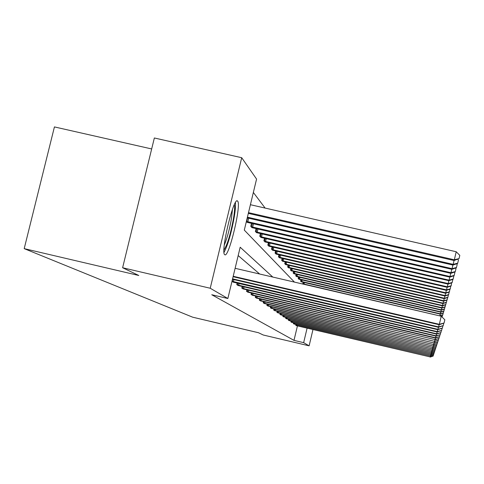 <?xml version="1.0" encoding="UTF-8"?>
<svg xmlns="http://www.w3.org/2000/svg" width="484" height="484" viewBox="0 0 484 484"><rect width="100%" height="100%" fill="white"/><g stroke="black" fill="none" stroke-linecap="round" stroke-linejoin="round"><path stroke-width="0.73" d="M224.715 254.669C220.202 252.823 233.651 196.371 237.487 200.999L237.62 201.12C241.697 204.375 228.726 258.535 224.77 254.711L224.715 254.669M151.667 148.951L54.426 126.917L24.2 248.637L192.692 317.195L258.462 332.72L263.254 335.007L309.119 345.836L303.656 342.654L307.092 328.152M24.2 248.637L138.805 275.487L122.615 267.743L154.354 137.982L241.704 157.711L256.568 179.074L244.299 230.112L294.447 282.099M265.123 208.072L253.35 192.457M312.979 329.537L309.119 345.836M122.615 267.743L210.225 288.246L241.704 157.711M293.534 322.786L293.346 323.59L294.133 324.044M288.518 319.252L288.307 320.118L289.166 320.614M283.067 315.405L282.837 316.354L283.769 316.887M277.126 311.212L276.878 312.247L277.895 312.833M270.635 306.62L270.362 307.757L271.476 308.399M263.502 301.574L263.205 302.827L264.427 303.529M255.637 295.996L255.304 297.382L256.653 298.162M246.913 289.807L246.544 291.35L248.044 292.215M237.184 282.886L236.767 284.616L238.043 285.499M259.678 274.017L238.176 255.576M272.801 277.066L240.185 247.221L227.855 298.513L211.75 294.738L293.994 340.373L297.436 325.883M231.999 281.264L437.935 329.332L437.826 329.707L233.185 282.148L231.987 281.325M242.181 286.443L241.794 288.077L242.998 288.906M251.39 292.983L251.039 294.447L252.46 295.264M259.666 298.858L259.351 300.177L260.64 300.915M267.156 304.158L266.865 305.35L268.033 306.021M273.956 308.974L273.696 310.056L274.755 310.668M280.163 313.354L279.927 314.346L280.895 314.902M285.844 317.371L285.633 318.278L286.522 318.787M291.078 321.055L290.878 321.89L291.701 322.362M295.899 324.455L295.718 325.224L296.474 325.659M293.994 340.373L303.656 342.654M227.855 298.513L210.225 288.246M303.317 284.162L302.845 283.648L303.184 282.233M301.344 281.815L300.57 281.143L300.921 279.673M299.009 279.244L298.204 278.542L298.567 277.011M296.577 276.558L295.742 275.832L296.117 274.228M294.042 273.762L293.165 273L293.564 271.33M291.398 270.84L290.485 270.048L290.902 268.305M288.633 267.797L287.678 266.962L288.113 265.141M285.748 264.609L284.749 263.738L285.203 261.832M282.723 261.269L281.682 260.362L282.154 258.365M279.558 257.778L278.463 256.829L278.966 254.729M276.237 254.112L275.087 253.114L275.614 250.912M272.752 250.264L271.542 249.218L272.099 246.9M269.086 246.223L267.815 245.116L268.402 242.678M265.232 241.964L263.895 240.802L264.512 238.225M261.166 237.475L259.757 236.246L260.404 233.53M256.496 232.659L255.383 231.443L256.072 228.569M251.94 227.649L250.766 226.355L251.498 223.312M247.112 222.344L246.362 221.521M233.197 276.273L439.339 324.31L439.218 324.734L233.094 276.697M235.115 268.305L441.214 316.227L439.339 324.31L444.088 322.997L439.218 324.734M441.214 316.227L444.838 319.773L444.088 322.997M248.322 213.383L454.143 260.543L454.337 259.787L456.206 251.747L250.403 204.708M456.206 251.747L459.8 255.358L459.056 258.571L454.337 259.787L248.498 212.639M459.056 258.571L454.143 260.543M232.58 278.857L438.613 326.9L438.504 327.299L232.483 279.25M443.767 323.258L443.217 325.623L438.613 326.9L439.121 324.716M443.217 325.623L438.504 327.299M233.215 281.972L232.798 281.882M442.914 325.865L442.4 328.091L437.935 329.332L438.413 327.275M442.4 328.091L437.826 329.707M247.239 217.879L452.97 265.069L453.151 264.361L247.409 217.177M457.701 259.309L458.451 260.059L457.64 263.459L452.97 265.069M457.725 263.175L453.151 264.361L454.046 260.519M247.53 222.422L451.862 269.328L452.038 268.662L246.392 221.412M456.539 263.841L457.174 264.482L456.4 267.773L451.862 269.328M456.472 267.507L452.038 268.662L452.879 265.044M234.329 204.72C234.885 206.868 234.625 211.32 233.548 218.078C230.632 233.911 227.432 244.571 223.941 250.065M224.28 245.061C227.184 238.158 229.579 229.253 231.485 218.363L232.453 209.372M224.013 252.436C227.928 244.94 231.352 233.04 234.292 216.741C235.339 210.25 235.714 205.543 235.43 202.608M237.136 284.87L437.294 331.625L437.191 331.976L238.449 285.584M442.116 328.321L441.632 330.421L437.294 331.625L437.742 329.689M441.632 330.421L437.191 331.976M252.346 227.728L450.822 273.339L450.985 272.71L251.105 226.73M455.432 268.106L455.982 268.65L455.226 271.839L450.822 273.339M455.299 271.584L450.985 272.71L451.778 269.304M242.139 288.319L436.689 333.785L436.592 334.123L243.392 288.99M441.36 330.632L440.9 332.611L436.689 333.785L437.113 331.957M440.9 332.611L436.592 334.123M256.889 232.737L449.842 277.126L449.999 276.533L255.709 231.794M454.391 272.123L454.851 272.577L454.119 275.668L449.842 277.126M454.186 275.432L449.999 276.533L450.743 273.321M246.87 291.58L436.114 335.829L436.03 336.144L247.681 292.136M440.652 332.817L440.216 334.686L436.114 335.829L436.514 334.105M440.216 334.686L436.03 336.144M260.803 237.402L448.916 280.702L449.061 280.145L260.059 236.579M453.399 275.916L453.78 276.291L453.072 279.292L448.916 280.702M453.139 279.068L449.061 280.145L449.769 277.108M251.353 294.665L435.576 337.759L435.491 338.062L252.122 295.192M439.974 334.88L439.569 336.646L435.576 337.759L435.957 336.126M439.569 336.646L435.491 338.062M264.887 241.897L448.039 284.09L448.172 283.563L264.179 241.117M452.461 279.504L452.77 279.812L452.08 282.723L448.039 284.09M452.147 282.511L448.172 283.563L448.843 280.69M255.6 297.587L435.062 339.593L256.332 298.09M439.339 336.828L438.952 338.504L435.062 339.593L435.425 338.044M438.952 338.504L434.983 339.877M268.765 246.156L447.204 287.302L447.337 286.8L268.094 245.418M451.566 282.898L451.142 285.977L447.204 287.302M451.203 285.778L447.337 286.8L447.966 284.078M259.636 300.37L434.578 341.335L260.325 300.848M438.734 338.679L438.365 340.27L434.578 341.335L434.916 339.865M438.365 340.27L434.499 341.607M272.444 250.204L446.411 290.358L446.538 289.88L271.802 249.502M450.713 286.123L450.253 289.069L446.411 290.358M450.308 288.875L446.538 289.88L447.137 287.29M263.471 303.014L434.112 342.987L264.131 303.468M438.159 340.434L437.808 341.952L434.112 342.987L434.438 341.589M437.808 341.952L434.039 343.247M267.126 305.525L433.67 344.56L267.755 305.961M437.615 342.103L437.282 343.549L433.67 344.56L433.979 343.229M437.282 343.549L433.603 344.808M270.604 307.927L433.253 346.06L271.203 308.338M437.094 343.694L436.774 345.068L433.253 346.06L433.549 344.796M436.774 345.068L433.186 346.296M273.926 310.214L432.853 347.488L274.501 310.607M436.598 345.207L436.296 346.52L432.853 347.488L433.132 346.284M436.296 346.52L432.793 347.712M277.102 312.404L432.472 348.855L277.653 312.779M436.126 346.653L435.836 347.905L432.472 348.855L432.738 347.7M435.836 347.905L432.412 349.067M280.139 314.491L432.103 350.162L280.659 314.854M435.673 348.032L435.394 349.23L432.103 350.162L432.363 349.055M435.394 349.23L432.049 350.362M283.043 316.494L431.758 351.408L283.545 316.839M435.243 349.351L434.977 350.495L431.758 351.408L432 350.356M434.977 350.495L431.704 351.602M285.826 318.411L431.419 352.606L286.31 318.744M434.832 350.616L434.578 351.711L431.419 352.606L431.655 351.596M434.578 351.711L431.371 352.794M288.494 320.251L431.099 353.75L288.96 320.565M434.432 351.826L434.19 352.878L431.099 353.75L431.329 352.782M434.19 352.878L431.05 353.931M291.059 322.017L430.796 354.851L291.501 322.32M434.051 352.981L433.821 353.992L430.796 354.851L431.008 353.919M433.821 353.992L430.748 355.026M275.94 254.052L445.661 293.256L445.782 292.802L275.336 253.386M449.902 289.184L449.406 292.003L445.661 293.256M449.454 291.816L445.782 292.802L446.351 290.339M279.28 257.724L444.947 296.014L445.056 295.585L278.699 257.083M449.128 292.094L448.595 294.798L444.947 296.014M448.65 294.623L445.056 295.585L445.601 293.243M282.456 261.221L444.264 298.646L444.373 298.235L281.906 260.61M448.39 294.865L447.827 297.46L444.264 298.646M447.875 297.291L444.373 298.235L444.893 296.002M285.487 264.554L443.616 301.157L443.719 300.764L284.961 263.974M447.682 297.509L447.095 300.001L443.616 301.157M447.143 299.838L443.719 300.764L444.209 298.634M288.391 267.743L442.993 303.553L443.09 303.178L287.883 267.192M446.956 300.044L446.393 302.427L442.993 303.553M446.442 302.276L443.09 303.178L443.562 301.145M291.162 270.798L442.4 305.846L442.491 305.489L290.678 270.266M446.266 302.47L445.728 304.745L442.4 305.846M445.77 304.599L442.491 305.489L442.945 303.547M293.818 273.714L441.831 308.042L441.922 307.697L293.358 273.206M445.601 304.787L445.086 306.965L441.831 308.042M445.129 306.826L441.922 307.697L442.352 305.84M296.359 276.515L441.287 310.141L441.372 309.814L295.918 276.025M444.965 307.007L444.469 309.094L441.287 310.141M444.512 308.961L441.372 309.814L441.783 308.03M298.803 279.201L440.761 312.156L440.845 311.841L298.38 278.73M444.354 309.131L443.882 311.133L440.761 312.156M443.919 311.006L440.845 311.841L441.245 310.135M301.145 281.779L440.265 314.092L440.343 313.789L300.739 281.325M443.774 311.17L443.32 313.087L440.265 314.092M443.356 312.966L440.343 313.789L440.724 312.15M293.522 323.711L430.5 355.909L293.945 324.002M433.688 354.094L433.464 355.062L430.5 355.909L430.706 355.014M433.464 355.062L430.451 356.073M439.793 315.895L303.002 283.824M443.211 313.124L442.775 314.969L439.883 315.919M442.812 314.848L439.859 315.659L440.222 314.086M295.887 325.339L430.216 356.92L296.293 325.623M433.337 355.165L433.126 356.097L430.216 356.92L430.415 356.067M433.126 356.097L430.167 357.083M442.672 314.999L441.898 316.893M441.795 316.796L442.285 316.663M232.296 281.337L232.78 279.322M233.439 281.615L233.923 279.589M248.679 218.205L247.82 221.775M247.536 217.945L246.683 221.49M237.583 284.985L238.037 283.086M238.691 285.251L239.15 283.346M253.459 223.765L252.648 227.123M252.352 223.505L251.547 226.851M242.575 288.428L243.004 286.637M243.646 288.688L244.081 286.885M257.972 228.999L257.21 232.175M256.895 228.757L256.139 231.909M247.294 291.683L247.699 289.989M248.334 291.937L248.746 290.231M262.237 233.953L261.517 236.948M261.191 233.712L260.477 236.694M251.759 294.768L252.146 293.159M252.775 295.01L253.162 293.401M266.285 238.636L265.601 241.474M265.262 238.4L264.591 241.226M256 297.69L256.363 296.166M256.986 297.932L257.355 296.402M270.12 243.071L269.473 245.763M269.128 242.841L268.487 245.521M260.023 300.467L260.368 299.021M260.985 300.703L261.336 299.245M273.762 247.282L273.151 249.841M272.801 247.058L272.189 249.605M263.847 303.105L264.179 301.732M264.79 303.335L265.123 301.956M267.495 305.622L267.803 304.315M268.414 305.846L268.723 304.527M270.967 308.018L271.264 306.771M271.863 308.235L272.159 306.983M274.277 310.304L274.561 309.113M275.154 310.516L275.438 309.318M277.447 312.489L277.719 311.351M278.3 312.694L278.572 311.551M280.472 314.576L280.732 313.487M281.313 314.781L281.573 313.686M283.37 316.572L283.618 315.538M284.193 316.772L284.441 315.725M286.147 318.49L286.383 317.492M286.952 318.684L287.187 317.685M288.809 320.329L289.039 319.373M289.595 320.517L289.825 319.555M291.368 322.09L291.586 321.176M292.136 322.277L292.354 321.358M277.235 251.287L276.648 253.713M276.291 251.069L275.711 253.483M280.532 255.092L279.982 257.403M279.613 254.88L279.062 257.179M283.684 258.716L283.158 260.924M282.783 258.51L282.263 260.707M286.691 262.177L286.189 264.282M285.814 261.971L285.312 264.064M289.559 265.474L289.081 267.489M288.706 265.28L288.228 267.277M292.306 268.632L291.852 270.556M291.471 268.438L291.017 270.35M294.938 271.651L294.502 273.49M294.121 271.464L293.685 273.291M297.46 274.543L297.037 276.303M296.656 274.355L296.238 276.11M299.88 277.314L299.475 279.002M299.094 277.132L298.688 278.814M302.197 279.97L301.81 281.597M301.429 279.794L301.042 281.404M293.818 323.784L294.03 322.907M294.575 323.965L294.786 323.082M304.43 282.523L304.061 284.084M303.674 282.347L303.305 283.896M296.178 325.411L296.383 324.564M296.922 325.593L297.122 324.74M237.487 200.999L237.057 200.902"/></g></svg>
